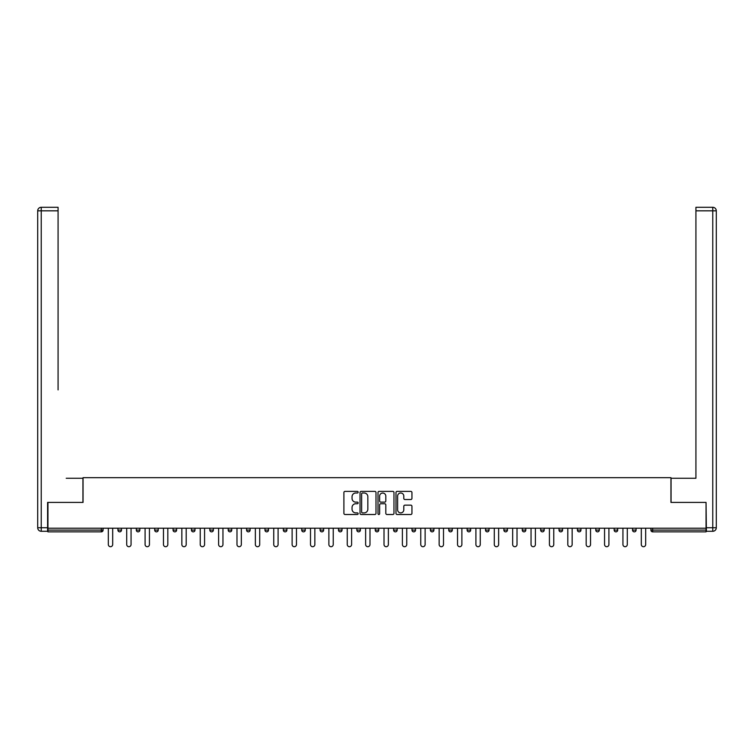 <?xml version="1.0" encoding="UTF-8"?>
<svg xmlns="http://www.w3.org/2000/svg" width="754" height="754" viewBox="0 0 754 754"><rect width="100%" height="100%" fill="white"/><g stroke="black" fill="none" stroke-linecap="round" stroke-linejoin="round"><path stroke-width="1.13" d="M358.15 492.183A0.811 0.811 0 0 0 357.339 491.382L345.059 491.382A1.159 1.159 0 0 0 343.899 492.532L343.899 513.351A1.159 1.159 0 0 0 345.059 514.501L357.339 514.501A0.811 0.811 0 0 0 358.15 513.7A0.811 0.811 0 0 0 357.339 512.89L355.747 512.89A3.704 3.704 0 0 1 352.052 509.186L352.052 507.451A3.704 3.704 0 0 1 355.747 503.747L357.339 503.747A0.811 0.811 0 0 0 358.15 502.937A0.811 0.811 0 0 0 357.339 502.136L355.747 502.136A3.704 3.704 0 0 1 352.052 498.432L352.052 496.697A3.704 3.704 0 0 1 355.747 492.993L357.339 492.993A0.811 0.811 0 0 0 358.15 492.183M410.798 499.534A1.159 1.159 0 0 0 411.948 498.375L411.948 492.532A1.159 1.159 0 0 0 410.798 491.382L397.151 491.382A1.159 1.159 0 0 0 395.991 492.532L395.991 513.351A1.159 1.159 0 0 0 397.151 514.501L410.798 514.501A1.159 1.159 0 0 0 411.948 513.351L411.948 506.292A1.159 1.159 0 0 0 410.798 505.142L404.955 505.142A1.159 1.159 0 0 0 403.795 506.292L403.795 509.789A3.091 3.091 0 0 1 400.704 512.89A3.091 3.091 0 0 1 397.612 509.789L397.612 496.094A3.091 3.091 0 0 1 400.704 492.993A3.091 3.091 0 0 1 403.795 496.094L403.795 498.375A1.159 1.159 0 0 0 404.955 499.534L410.798 499.534M50.537 207.293L41.234 207.293L58.077 207.293L50.537 207.293L58.077 207.293L58.077 210.828L41.234 210.828L41.234 527.743L47.596 527.743L47.596 502.409L83.053 502.409L83.053 477.668L670.947 477.668L670.947 502.409L706.046 502.409L706.046 528.215L47.954 528.215L47.954 530.1L101.319 530.1L101.319 528.215M47.954 502.409L47.954 528.215M375.992 492.532A1.159 1.159 0 0 0 374.832 491.382L361.185 491.382A1.159 1.159 0 0 0 360.026 492.532L360.026 513.351A1.159 1.159 0 0 0 361.185 514.501L374.832 514.501A1.159 1.159 0 0 0 375.992 513.351L375.992 492.532M379.168 491.382L392.815 491.382A1.159 1.159 0 0 1 393.974 492.532L393.974 513.351A1.159 1.159 0 0 1 392.815 514.501L386.972 514.501A1.159 1.159 0 0 1 385.822 513.351L385.822 504.907A1.159 1.159 0 0 0 384.663 503.747L380.789 503.747A1.159 1.159 0 0 0 379.63 504.907L379.63 513.7A0.811 0.811 0 0 1 378.819 514.501A0.811 0.811 0 0 1 378.008 513.7L378.008 492.532A1.159 1.159 0 0 1 379.168 491.382M103.091 528.215L103.091 530.1A1.762 1.762 0 0 1 101.319 531.862L47.954 531.862L47.954 530.1M706.046 528.215L706.046 531.862L652.681 531.862A1.762 1.762 0 0 1 650.909 530.1L650.909 528.215M121.469 528.215L121.469 530.1L117.935 530.1A1.762 1.762 0 0 0 119.698 531.862A1.762 1.762 0 0 1 117.935 530.1L117.935 528.215M136.314 530.1A1.762 1.762 0 0 0 138.076 531.862A1.762 1.762 0 0 0 139.848 530.1A1.762 1.762 0 0 1 138.076 531.862A1.762 1.762 0 0 0 139.848 530.1L139.848 528.215L139.848 530.1L136.314 530.1A1.762 1.762 0 0 0 138.076 531.862A1.762 1.762 0 0 1 136.314 530.1L136.314 528.215M158.227 528.215L158.227 530.1L154.693 530.1A1.762 1.762 0 0 0 156.455 531.862A1.762 1.762 0 0 1 154.693 530.1L154.693 528.215M173.071 530.1A1.762 1.762 0 0 0 174.834 531.862A1.762 1.762 0 0 0 176.606 530.1A1.762 1.762 0 0 1 174.834 531.862A1.762 1.762 0 0 0 176.606 530.1L176.606 528.215L176.606 530.1L173.071 530.1A1.762 1.762 0 0 0 174.834 531.862A1.762 1.762 0 0 1 173.071 530.1L173.071 528.215M191.45 528.215L191.45 530.1L191.45 528.215M194.984 528.215L194.984 530.1L194.984 528.215M209.829 528.215L209.829 530.1L209.829 528.215M213.363 528.215L213.363 530.1A1.762 1.762 0 0 1 211.591 531.862A1.762 1.762 0 0 1 209.829 530.1L213.363 530.1A1.762 1.762 0 0 1 211.591 531.862M229.97 531.862A1.762 1.762 0 0 0 231.742 530.1L231.742 528.215L231.742 530.1A1.762 1.762 0 0 1 229.97 531.862A1.762 1.762 0 0 1 228.208 530.1L228.208 528.215M248.349 531.862A1.762 1.762 0 0 0 250.121 530.1L250.121 528.215L250.121 530.1A1.762 1.762 0 0 1 248.349 531.862A1.762 1.762 0 0 1 246.586 530.1L246.586 528.215M266.728 531.862A1.762 1.762 0 0 0 268.499 530.1L268.499 528.215L268.499 530.1A1.762 1.762 0 0 1 266.728 531.862A1.762 1.762 0 0 1 264.965 530.1L264.965 528.215M286.878 528.215L286.878 530.1A1.762 1.762 0 0 1 285.106 531.862A1.762 1.762 0 0 1 283.344 530.1L283.344 528.215M305.257 528.215L305.257 530.1A1.762 1.762 0 0 1 303.485 531.862A1.762 1.762 0 0 1 301.723 530.1L301.723 528.215M320.101 528.215L320.101 530.1L320.101 528.215M323.636 528.215L323.636 530.1A1.762 1.762 0 0 1 321.864 531.862A1.762 1.762 0 0 1 320.101 530.1L323.636 530.1A1.762 1.762 0 0 1 321.864 531.862M338.48 528.215L338.48 530.1L338.48 528.215M342.014 528.215L342.014 530.1A1.772 1.772 0 0 1 340.243 531.862A1.772 1.772 0 0 1 338.48 530.1A1.772 1.772 0 0 0 340.243 531.862A1.772 1.772 0 0 1 338.48 530.1L342.014 530.1A1.772 1.772 0 0 1 340.243 531.862M360.393 528.215L360.393 530.1A1.772 1.772 0 0 1 358.621 531.862A1.772 1.772 0 0 1 356.859 530.1L356.859 528.215M375.238 528.215L375.238 530.1L375.238 528.215M378.772 528.215L378.772 530.1A1.772 1.772 0 0 1 377 531.862A1.772 1.772 0 0 1 375.238 530.1A1.772 1.772 0 0 0 377 531.862A1.772 1.772 0 0 1 375.238 530.1L378.772 530.1A1.772 1.772 0 0 1 377 531.862M397.151 528.215L397.151 530.1A1.772 1.772 0 0 1 395.379 531.862A1.772 1.772 0 0 1 393.616 530.1L393.616 528.215M411.995 528.215L411.995 530.1L411.995 528.215M415.529 528.215L415.529 530.1L415.529 528.215M433.908 528.215L433.908 530.1A1.772 1.772 0 0 1 432.136 531.862A1.772 1.772 0 0 1 430.374 530.1L430.374 528.215M448.753 528.215L448.753 530.1L448.753 528.215M452.287 528.215L452.287 530.1A1.772 1.772 0 0 1 450.515 531.862A1.772 1.772 0 0 1 448.743 530.1M467.131 528.215L467.131 530.1L467.131 528.215M470.666 528.215L470.666 530.1A1.772 1.772 0 0 1 468.894 531.862A1.772 1.772 0 0 1 467.122 530.1M489.044 528.215L489.044 530.1L485.51 530.1L485.51 528.215M503.879 530.1A1.772 1.772 0 0 0 505.651 531.862A1.772 1.772 0 0 0 507.423 530.1L507.423 528.215L507.423 530.1L503.889 530.1L503.889 528.215M522.268 530.1L525.792 530.1A1.772 1.772 0 0 1 524.03 531.862A1.772 1.772 0 0 0 525.792 530.1A1.772 1.772 0 0 1 524.03 531.862A1.772 1.772 0 0 1 522.268 530.1L522.268 528.215M525.802 528.215L525.802 530.1L525.802 528.215M540.637 528.215L540.637 530.1L540.637 528.215M544.181 528.215L544.181 530.1A1.772 1.772 0 0 1 542.409 531.862A1.772 1.772 0 0 1 540.646 530.1L544.181 530.1A1.772 1.772 0 0 1 542.409 531.862M559.025 530.1L559.025 528.215M562.559 528.215L562.559 530.1A1.772 1.772 0 0 1 560.788 531.862A1.772 1.772 0 0 1 559.016 530.1A1.772 1.772 0 0 0 560.788 531.862A1.772 1.772 0 0 0 562.559 530.1A1.772 1.772 0 0 1 560.788 531.862A1.772 1.772 0 0 1 559.016 530.1L562.559 530.1M577.394 528.215L577.394 530.1L577.394 528.215M580.938 528.215L580.938 530.1A1.772 1.772 0 0 1 579.166 531.862A1.772 1.772 0 0 1 577.404 530.1A1.772 1.772 0 0 0 579.166 531.862A1.772 1.772 0 0 1 577.404 530.1L580.938 530.1A1.772 1.772 0 0 1 579.166 531.862M595.773 530.1A1.772 1.772 0 0 0 597.545 531.862A1.772 1.772 0 0 1 595.773 530.1A1.772 1.772 0 0 0 597.545 531.862A1.772 1.772 0 0 0 599.317 530.1L599.317 528.215L599.317 530.1L595.783 530.1L595.783 528.215M617.696 528.215L617.696 530.1A1.772 1.772 0 0 1 615.924 531.862A1.772 1.772 0 0 1 614.161 530.1L614.161 528.215M632.54 528.215L632.54 530.1L632.54 528.215M636.074 528.215L636.074 530.1A1.762 1.762 0 0 1 634.303 531.862A1.762 1.762 0 0 1 632.54 530.1A1.762 1.762 0 0 0 634.303 531.862A1.762 1.762 0 0 1 632.54 530.1L636.074 530.1A1.762 1.762 0 0 1 634.303 531.862M119.698 531.862A1.762 1.762 0 0 0 121.469 530.1A1.762 1.762 0 0 1 119.698 531.862A1.762 1.762 0 0 1 117.935 530.1M158.227 530.1A1.762 1.762 0 0 1 156.455 531.862A1.762 1.762 0 0 0 158.227 530.1A1.762 1.762 0 0 1 156.455 531.862A1.762 1.762 0 0 1 154.693 530.1M193.213 531.862A1.762 1.762 0 0 1 191.45 530.1L194.984 530.1A1.762 1.762 0 0 1 193.213 531.862A1.762 1.762 0 0 0 194.984 530.1A1.762 1.762 0 0 1 193.213 531.862M413.757 531.862A1.772 1.772 0 0 1 411.995 530.1L415.529 530.1A1.772 1.772 0 0 1 413.757 531.862A1.772 1.772 0 0 0 415.529 530.1M487.272 531.862A1.772 1.772 0 0 0 489.044 530.1A1.772 1.772 0 0 1 487.272 531.862A1.772 1.772 0 0 1 485.501 530.1M362.457 492.993A0.811 0.811 0 0 0 361.647 493.804L361.647 512.079A0.811 0.811 0 0 0 362.457 512.89L364.135 512.89A3.704 3.704 0 0 0 367.839 509.186L367.839 496.697A3.704 3.704 0 0 0 364.135 492.993L362.457 492.993M385.822 496.151A3.091 3.091 0 0 0 382.721 493.05A3.091 3.091 0 0 0 379.63 496.151L379.63 500.976A1.159 1.159 0 0 0 380.789 502.136L384.663 502.136A1.159 1.159 0 0 0 385.822 500.976L385.822 496.151M108.331 528.215L108.331 544.529A2.177 2.177 0 0 0 110.508 546.707A2.177 2.177 0 0 0 112.685 544.529L112.685 528.215M126.71 528.215L126.71 544.529A2.177 2.177 0 0 0 128.887 546.707A2.177 2.177 0 0 0 131.064 544.529L131.064 528.215M145.088 528.215L145.088 544.529A2.177 2.177 0 0 0 147.266 546.707A2.177 2.177 0 0 0 149.443 544.529L149.443 528.215M163.467 528.215L163.467 544.529A2.177 2.177 0 0 0 165.644 546.707A2.177 2.177 0 0 0 167.822 544.529L167.822 528.215M181.846 528.215L181.846 544.529A2.177 2.177 0 0 0 184.023 546.707A2.177 2.177 0 0 0 186.2 544.529L186.2 528.215M200.225 528.215L200.225 544.529A2.177 2.177 0 0 0 202.402 546.707A2.177 2.177 0 0 0 204.579 544.529L204.579 528.215M82.94 502.409L82.94 478.262L66.211 478.262M58.077 210.828L58.077 389.903M47.596 527.743L47.596 531.278L41.234 531.278A3.534 3.534 0 0 1 37.7 527.743L37.7 210.828A3.534 3.534 0 0 1 41.234 207.293A3.534 3.534 0 0 0 37.7 210.828A3.534 3.534 0 0 1 41.234 207.293A3.534 3.534 0 0 0 37.7 210.828L41.234 210.828L41.234 207.293M687.789 478.262L695.923 478.262L695.923 207.293L712.766 207.293L712.766 210.828L695.914 210.828M671.06 502.409L671.06 478.262L695.923 478.262L695.923 389.903M703.463 207.293L712.766 207.293A3.534 3.534 0 0 1 716.3 210.828L716.3 527.743A3.534 3.534 0 0 1 712.766 531.278L706.404 531.278L706.046 502.409M695.914 207.293L703.454 207.293M218.603 528.215L218.603 544.529A2.177 2.177 0 0 0 220.781 546.707A2.177 2.177 0 0 0 222.958 544.529L222.958 528.215M236.982 528.215L236.982 544.529A2.177 2.177 0 0 0 239.159 546.707A2.177 2.177 0 0 0 241.337 544.529L241.337 528.215M255.361 528.215L255.361 544.529A2.177 2.177 0 0 0 257.538 546.707A2.177 2.177 0 0 0 259.715 544.529L259.715 528.215M273.74 528.215L273.74 544.529A2.177 2.177 0 0 0 275.917 546.707A2.177 2.177 0 0 0 278.094 544.529L278.094 528.215M292.118 528.215L292.118 544.529A2.177 2.177 0 0 0 294.296 546.707A2.177 2.177 0 0 0 296.473 544.529L296.473 528.215M310.497 528.215L310.497 544.529A2.177 2.177 0 0 0 312.674 546.707A2.177 2.177 0 0 0 314.852 544.529L314.852 528.215M328.876 528.215L328.876 544.529A2.177 2.177 0 0 0 331.053 546.707A2.177 2.177 0 0 0 333.23 544.529L333.23 528.215M347.255 528.215L347.255 544.529A2.177 2.177 0 0 0 349.432 546.707A2.177 2.177 0 0 0 351.609 544.529L351.609 528.215M365.633 528.215L365.633 544.529A2.177 2.177 0 0 0 367.811 546.707A2.177 2.177 0 0 0 369.988 544.529L369.988 528.215M384.012 528.215L384.012 544.529A2.177 2.177 0 0 0 386.189 546.707A2.177 2.177 0 0 0 388.367 544.529L388.367 528.215M402.391 528.215L402.391 544.529A2.177 2.177 0 0 0 404.568 546.707A2.177 2.177 0 0 0 406.745 544.529L406.745 528.215M420.77 528.215L420.77 544.529A2.177 2.177 0 0 0 422.947 546.707A2.177 2.177 0 0 0 425.124 544.529L425.124 528.215M439.148 528.215L439.148 544.529A2.177 2.177 0 0 0 441.326 546.707A2.177 2.177 0 0 0 443.503 544.529L443.503 528.215M457.527 528.215L457.527 544.529A2.177 2.177 0 0 0 459.704 546.707A2.177 2.177 0 0 0 461.882 544.529L461.882 528.215M475.906 528.215L475.906 544.529A2.177 2.177 0 0 0 478.083 546.707A2.177 2.177 0 0 0 480.26 544.529L480.26 528.215M494.285 528.215L494.285 544.529A2.177 2.177 0 0 0 496.462 546.707A2.177 2.177 0 0 0 498.639 544.529L498.639 528.215M512.663 528.215L512.663 544.529A2.177 2.177 0 0 0 514.841 546.707A2.177 2.177 0 0 0 517.018 544.529L517.018 528.215M531.042 528.215L531.042 544.529A2.177 2.177 0 0 0 533.219 546.707A2.177 2.177 0 0 0 535.397 544.529L535.397 528.215M549.421 528.215L549.421 544.529A2.177 2.177 0 0 0 551.598 546.707A2.177 2.177 0 0 0 553.775 544.529L553.775 528.215M567.8 528.215L567.8 544.529A2.177 2.177 0 0 0 569.977 546.707A2.177 2.177 0 0 0 572.154 544.529L572.154 528.215M586.178 528.215L586.178 544.529A2.177 2.177 0 0 0 588.356 546.707A2.177 2.177 0 0 0 590.533 544.529L590.533 528.215M604.557 528.215L604.557 544.529A2.177 2.177 0 0 0 606.734 546.707A2.177 2.177 0 0 0 608.912 544.529L608.912 528.215M622.936 528.215L622.936 544.529A2.177 2.177 0 0 0 625.113 546.707A2.177 2.177 0 0 0 627.29 544.529L627.29 528.215M641.315 528.215L641.315 544.529A2.177 2.177 0 0 0 643.492 546.707A2.177 2.177 0 0 0 645.669 544.529L645.669 528.215M101.319 531.862L101.319 530.1L103.091 530.1A1.762 1.762 0 0 1 101.319 531.862M652.681 528.215L652.681 530.1L706.046 530.1M650.909 530.1L652.681 530.1L652.681 531.862M231.742 530.1L228.208 530.1M250.121 530.1L246.586 530.1M268.499 530.1L264.965 530.1M285.106 531.862A1.762 1.762 0 0 0 286.878 530.1L283.344 530.1M303.485 531.862A1.762 1.762 0 0 0 305.257 530.1L301.723 530.1M358.621 531.862A1.772 1.772 0 0 0 360.393 530.1L356.859 530.1M395.379 531.862A1.772 1.772 0 0 0 397.151 530.1L393.616 530.1M433.899 530.1L430.374 530.1M432.136 531.862A1.772 1.772 0 0 0 433.908 530.1M450.515 531.862A1.772 1.772 0 0 0 452.287 530.1L448.753 530.1M468.894 531.862A1.772 1.772 0 0 0 470.666 530.1L467.131 530.1M505.651 531.862A1.772 1.772 0 0 0 507.423 530.1M597.545 531.862A1.772 1.772 0 0 0 599.317 530.1M615.924 531.862A1.772 1.772 0 0 0 617.696 530.1L614.161 530.1M41.234 531.278L41.234 527.743L37.7 527.743M706.404 527.743L712.766 527.743L712.766 210.828L716.3 210.828A3.534 3.534 0 0 0 712.766 207.293M716.3 527.743L712.766 527.743L712.766 531.278"/></g></svg>
